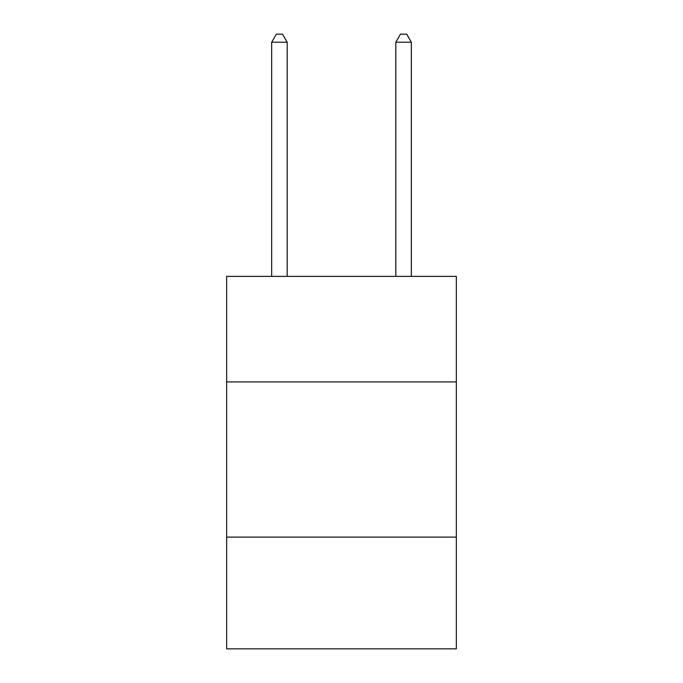 <?xml version="1.0" encoding="UTF-8"?>
<svg xmlns="http://www.w3.org/2000/svg" width="683" height="683" viewBox="0 0 683 683"><rect width="100%" height="100%" fill="white"/><g stroke="black" fill="none" stroke-linecap="round" stroke-linejoin="round"><path stroke-width="1.02" d="M456.346 381.917L456.346 276.376L226.654 276.376L226.654 381.917L456.346 381.917L456.346 648.85L226.654 648.85L226.654 381.917M456.346 537.111L226.654 537.111M287.184 276.376L287.184 42.218L271.663 42.218L271.663 276.376M271.663 42.218L276.316 34.15L282.523 34.15L287.184 42.218M411.337 276.376L411.337 42.218L395.816 42.218L395.816 276.376M395.816 42.218L400.477 34.15L406.684 34.15L411.337 42.218"/></g></svg>
